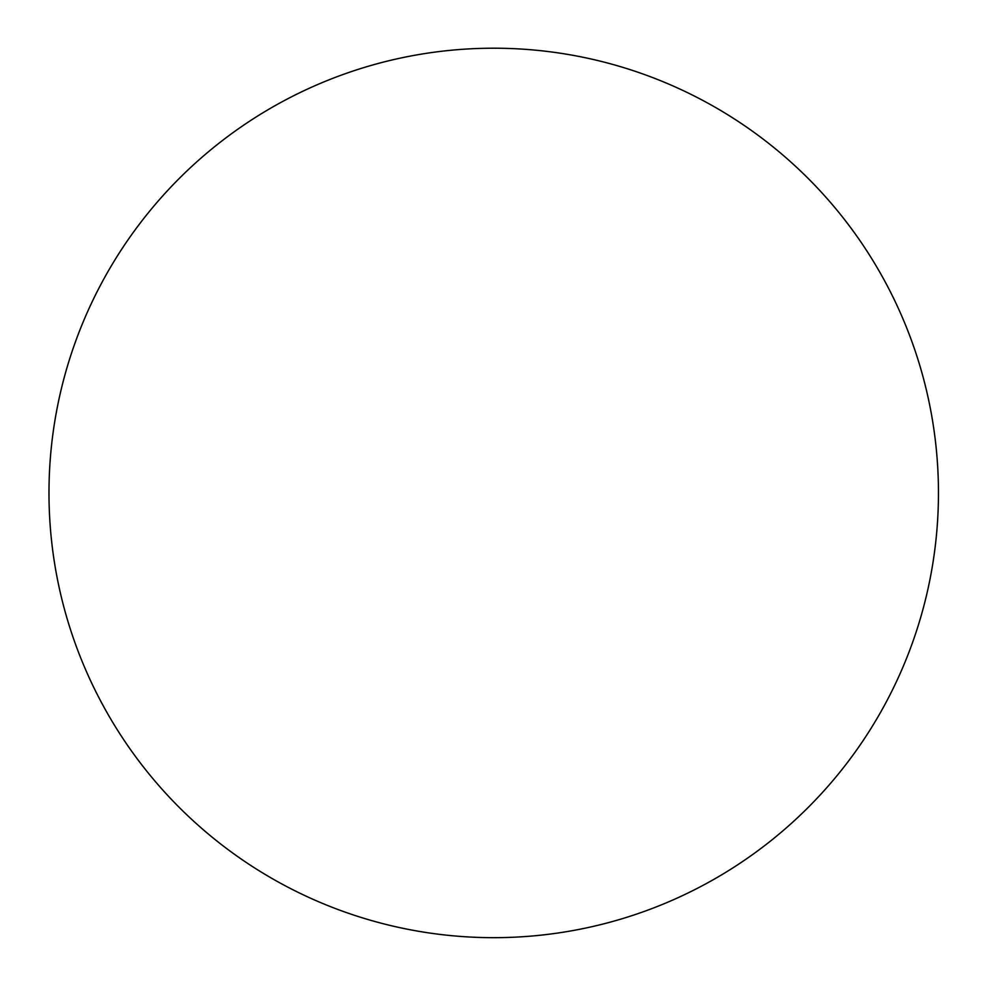 <?xml version="1.0" encoding="UTF-8"?>
<svg xmlns="http://www.w3.org/2000/svg" width="987" height="987" viewBox="0 0 987 987"><rect width="100%" height="100%" fill="white"/><g stroke="black" fill="none" stroke-linecap="round" stroke-linejoin="round"><path stroke-width="1.48" d="M93.654 298.679A444.73 444.73 0 0 0 498.09 937.65A444.73 444.73 0 0 0 687.976 92.877A444.73 444.73 0 0 0 93.654 298.679"/></g></svg>
